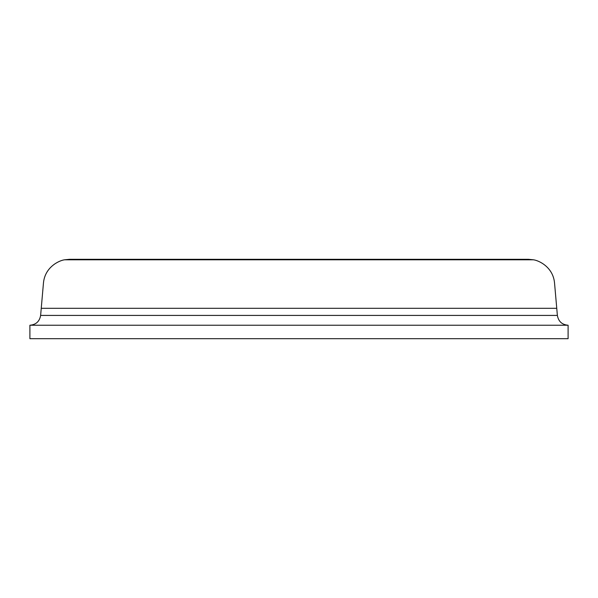 <?xml version="1.0" encoding="UTF-8"?>
<svg xmlns="http://www.w3.org/2000/svg" width="598" height="598" viewBox="0 0 598 598"><rect width="100%" height="100%" fill="white"/><g stroke="black" fill="none" stroke-linecap="round" stroke-linejoin="round"><path stroke-width="0.45" stroke-dasharray="2.99 2.24" d="M43.437 283.258C44.775 266.977 59.277 260.466 64.517 259.801L533.483 259.801C538.723 260.466 553.225 266.977 554.563 283.258L556.753 308.299L41.247 308.299L43.437 283.258M41.247 308.299L40.627 315.415C39.565 321.432 35.992 324.714 29.9 325.237L568.1 325.237C562.008 324.714 558.435 321.432 557.373 315.415L556.753 308.299M29.9 325.237L29.9 338.692L568.1 338.692L568.1 325.237M557.373 315.415L40.627 315.415"/><path stroke-width="0.9" d="M69.57 259.308L64.517 259.801L69.57 259.308L528.43 259.308L533.483 259.801L528.43 259.308M64.517 259.801C59.277 260.466 44.775 266.977 43.437 283.258L41.247 308.299L556.753 308.299L554.563 283.258C553.225 266.977 538.723 260.466 533.483 259.801L64.517 259.801M556.753 308.299L557.373 315.415C558.435 321.432 562.008 324.714 568.1 325.237L29.9 325.237C35.992 324.714 39.565 321.432 40.627 315.415L41.247 308.299M568.1 325.237L568.1 338.692L29.9 338.692L29.9 325.237M557.373 315.415L40.627 315.415"/></g></svg>
